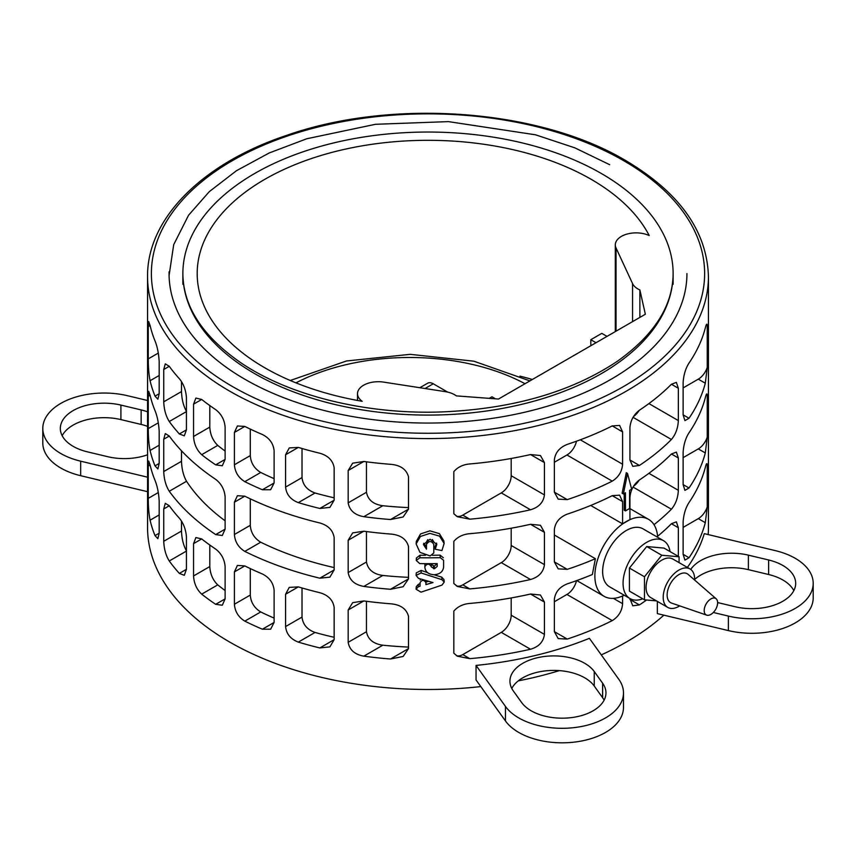 <?xml version="1.0" encoding="UTF-8"?>
<svg xmlns="http://www.w3.org/2000/svg" width="856" height="856" viewBox="0 0 856 856"><rect width="100%" height="100%" fill="white"/><g stroke="black" fill="none" stroke-linecap="round" stroke-linejoin="round"><path stroke-width="1.28" d="M441.964 585.119L444.211 582.091L441.964 579.683L421.056 572.953L416.091 575.382L418.466 578.324L433.018 582.572L425.946 584.584L425.946 582.722C423.977 579.662 422.019 579.64 420.05 582.668L420.05 586.221L418.284 586.788L416.08 589.238L421.024 592.159L441.964 585.119M434.11 574.761L441.75 577.158L443.964 579.566L444.211 582.091M416.091 575.382L416.273 572.857L421.163 570.417L427.519 572.6M425.946 582.722L425.967 580.571L425.978 582.048L428.556 581.32M425.978 582.048L425.946 584.584M420.178 580.047L420.564 578.966M416.08 589.238L416.262 586.713L418.424 584.263L420.168 583.696M431.296 566.651C429.166 563.334 427.037 563.334 424.886 566.64L424.886 567.421C425.432 571.915 428.492 574.355 434.046 574.761A284.813 164.438 0 0 0 434.249 574.761C439.92 574.205 443.034 571.626 443.601 567.025L443.601 560.252L440.262 557.673A284.813 164.438 180 0 1 419.879 557.759L416.241 560.466L419.761 563.623A284.813 164.438 0 0 0 437.191 563.612L437.191 566.469L434.431 568.726L431.296 566.907L431.242 564.072L431.296 566.554M424.886 566.608L424.983 563.687M432.43 555.277A280.436 161.902 0 0 0 440.08 555.137L443.355 557.727M416.241 560.466L416.423 557.941L420.007 555.223A280.436 161.902 0 0 0 425.486 555.287M431.242 564.382L434.324 566.191L437.052 563.612M434.324 566.191L434.431 568.726M433.51 566.212L433.596 568.748M433.799 544.363C431.36 540.607 428.931 540.618 426.491 544.395L426.491 549.167L423.453 544.512L430.076 539.269L436.828 544.33L435.19 549.22L441.942 550.568L444.125 543.464L439.577 536.166L429.947 533.374L420.414 536.455L416.123 543.902L419.954 552.355L430.14 555.94L433.799 552.965L433.789 544.202M427.797 539.622L426.513 541.848L426.491 544.395M432.366 539.569L433.703 541.752M435.19 549.22L435.073 546.695L436.571 543.089M423.677 543.26L426.491 546.62M416.123 543.902L416.316 541.366L420.542 533.93L429.915 530.838L439.385 533.63L443.879 540.917L444.125 543.464M601.329 173.49A245.126 141.518 0 0 0 334.193 142.813A245.126 141.518 0 0 0 182.874 273.567A245.126 141.518 0 0 0 428 415.085A245.126 141.518 0 0 0 673.126 273.567A245.126 141.518 0 0 0 601.329 173.49M686.94 273.567A258.94 149.5 180 0 1 428 423.057A258.94 149.5 180 0 1 169.06 273.567A258.94 149.5 180 0 1 169.081 271.812M708.436 276.681C707.077 231.099 679.439 192.354 625.501 160.446C539.216 109.012 392.861 98.172 287.135 135.205C202.455 163.218 146.825 218.655 147.564 276.681A280.436 161.902 180 0 0 428 438.582A280.436 161.902 180 0 0 708.436 276.681L708.436 527.585A280.436 161.902 180 0 1 708.169 534.572M663.86 615.164A280.436 161.902 180 0 1 601.276 654.883M559.364 670.623A280.436 161.902 180 0 1 518.287 680.862M480.815 686.587A280.436 161.902 180 0 1 147.564 527.585L147.564 491.579M215.68 534.583A280.436 161.902 180 0 1 169.263 491.258C165.914 485.94 164.063 479.371 163.742 471.549L163.742 439.224L165.294 433.585L169.263 436.036A280.436 161.902 0 0 0 215.68 479.36C221.329 483.715 224.475 489.536 225.117 496.812L225.117 529.136L222.293 535.503L215.68 534.583L225.117 529.136M159.173 361.393L159.173 393.717L157.879 399.206L155.011 396.125A280.436 161.902 180 0 1 150.089 380.717C148.901 374.842 148.291 367.556 148.249 358.878L148.249 326.564L148.677 321.567L150.089 325.494A280.436 161.902 0 0 0 155.011 340.902C157.29 346.477 158.681 353.303 159.173 361.393M225.117 427.08L225.117 459.405L222.293 465.771L215.68 464.851A280.436 161.902 180 0 1 201.684 454.686C196.698 449.989 193.991 443.911 193.563 436.474L193.563 404.15L195.885 398.061L201.684 399.463A280.436 161.902 0 0 0 215.68 409.628C221.329 413.983 224.475 419.804 225.117 427.08M147.564 352.105L147.574 418.274C147.435 424.587 147.649 424.469 148.206 417.91M159.173 500.867L159.173 533.192L157.868 538.681L155.011 535.599A280.436 161.902 180 0 1 150.089 520.191C148.901 514.274 148.291 506.998 148.249 498.353L148.249 466.028L148.677 461.042L150.089 464.969A280.436 161.902 0 0 0 155.011 480.377C157.29 485.951 158.681 492.778 159.173 500.867M225.117 566.544L225.117 598.868L222.293 605.235L215.68 604.315A280.436 161.902 180 0 1 201.684 594.15C196.698 589.452 193.991 583.385 193.563 575.949L193.563 543.624L195.885 537.536L201.684 538.938A280.436 161.902 0 0 0 215.68 549.092C221.329 553.457 224.475 559.268 225.117 566.544M186.426 537.001L186.426 569.326L184.297 575.307L179.353 573.413A280.436 161.902 180 0 1 169.263 560.99C165.904 555.662 164.063 549.092 163.742 541.281L163.742 508.967L165.294 503.328L169.263 505.768A280.436 161.902 0 0 0 179.353 518.19C183.505 523.219 185.859 529.49 186.426 537.001M147.564 421.837L147.574 488.006C147.435 494.329 147.649 494.201 148.206 487.642M159.173 431.135L159.173 463.46L157.879 468.949L155.011 465.857A280.436 161.902 180 0 1 150.089 450.459C148.901 444.574 148.291 437.298 148.249 428.621L148.249 396.296L148.677 391.31L150.089 395.237A280.436 161.902 0 0 0 155.011 410.634C157.29 416.209 158.681 423.046 159.173 431.135M186.426 397.537L186.426 429.862L184.297 435.832L179.353 433.949A280.436 161.902 180 0 1 169.263 421.516C165.914 416.198 164.063 409.628 163.742 401.817L163.742 369.492L165.294 363.854L169.263 366.304A280.436 161.902 0 0 0 179.353 378.726C183.505 383.745 185.859 390.015 186.426 397.537M147.564 276.681L147.574 348.542C147.435 354.855 147.649 354.726 148.206 348.178M687.4 567.432A280.436 161.902 0 0 0 704.285 533.652L775.333 550.633A61.343 35.417 180 0 1 813.2 583.353L813.2 597.873A61.343 35.417 0 0 1 728.381 630.594L657.333 613.602L657.333 601.394M408.505 616.288L408.505 648.613L403.133 656.466L390.518 659.002A280.436 161.902 180 0 1 363.832 656.156C354.716 654.508 349.494 649.897 348.167 642.31L348.167 609.986L352.683 602.635L363.832 600.944A280.436 161.902 0 0 0 390.518 603.78C400.458 604.603 406.45 608.777 408.505 616.288M274.113 590.126L274.113 622.451L270.635 629.203L262.407 629.213A280.436 161.902 180 0 1 244.805 621.135C238.428 617.187 234.961 611.558 234.405 604.24L234.405 571.915L237.401 565.442L244.805 565.912A280.436 161.902 0 0 0 262.407 573.991C269.415 577.522 273.321 582.893 274.113 590.126M408.505 476.824L408.505 509.138L403.123 516.992L390.518 519.528A280.436 161.902 180 0 1 363.832 516.692C354.726 515.055 349.505 510.433 348.167 502.836L348.167 470.511L352.683 463.171L363.832 461.47A280.436 161.902 0 0 0 390.518 464.305C400.458 465.129 406.45 469.302 408.505 476.824M274.113 450.663L274.113 482.977L270.635 489.739L262.407 489.739A280.436 161.902 180 0 1 244.805 481.661C238.428 477.723 234.961 472.084 234.405 464.765L234.405 432.44L237.401 425.967L244.805 426.438A280.436 161.902 0 0 0 262.407 434.527C269.415 438.047 273.321 443.429 274.113 450.663M625.447 510.904L625.447 492.767L623.382 493.955L627.512 473.422L631.653 489.183L629.588 490.37L629.588 508.518L625.447 510.904L624.217 510.197L624.217 493.473M623.382 493.955L622.119 493.227L626.292 472.726L627.512 473.422M657.579 536.305A280.436 161.902 0 0 0 671.414 523.722L676.379 521.85L678.348 527.735L678.348 556.368M646.558 600.003A280.436 161.902 180 0 1 639.411 604.925L632.766 605.823L629.93 598.537M622.59 595.99L622.59 603.683C622.034 611.013 618.588 616.652 612.243 620.611A280.436 161.902 180 0 1 567.25 639.079L558.198 638.597L554.356 631.642L554.356 599.318C555.298 592.052 559.599 586.906 567.25 583.867A280.436 161.902 0 0 0 592.363 574.515L595.391 558.711A280.436 161.902 180 0 1 567.25 569.347L558.198 568.855L554.356 561.9L554.356 529.575C555.298 522.321 559.599 517.163 567.25 514.124A280.436 161.902 0 0 0 612.243 495.656L619.605 495.164L622.59 501.627L622.59 523.872L629.93 519.635L629.93 497.39C630.572 490.114 633.729 484.303 639.411 479.959A280.436 161.902 0 0 0 671.414 453.99L676.379 452.118L678.348 457.992L678.348 490.317C677.963 497.903 675.652 504.205 671.414 509.213A280.436 161.902 180 0 1 653.995 524.675M707.238 367.449L705.301 383.21A280.436 161.902 180 0 1 689.027 418.263L684.907 420.628L683.12 414.85L683.12 382.536C683.655 374.821 685.624 368.326 689.027 363.04A280.436 161.902 0 0 0 705.301 327.998C706.264 324.135 706.906 323.236 707.238 325.312L707.238 367.449A14.017 8.1 120 0 1 698.282 379.165L705.301 383.21M706.885 324.167L707.238 325.312A14.017 8.1 120 0 0 706.575 324.328M707.238 437.181L705.301 452.952A280.436 161.902 180 0 1 689.027 488.006L684.907 490.37L683.12 484.592L683.12 452.268C683.655 444.553 685.624 438.058 689.027 432.783A280.436 161.902 0 0 0 705.301 397.73C706.264 393.867 706.906 392.968 707.238 395.055L707.238 437.181A14.017 8.1 120 0 1 698.282 448.897L705.301 452.952M706.885 393.91L707.238 395.055A14.017 8.1 120 0 0 706.575 394.07M707.238 506.923L705.301 522.684A280.436 161.902 180 0 1 689.027 557.738L684.907 560.102L683.12 554.324L683.12 522C683.655 514.285 685.624 507.79 689.027 502.515A280.436 161.902 0 0 0 705.301 467.462C706.264 463.599 706.906 462.711 707.238 464.787L707.238 506.923A14.017 8.1 120 0 1 698.282 518.64L705.301 522.684M706.885 463.642L707.238 464.787A14.017 8.1 120 0 0 706.575 463.802M678.348 388.26L678.348 420.585C677.963 428.171 675.652 434.463 671.414 439.481A280.436 161.902 180 0 1 639.411 465.45L632.766 466.349L629.93 459.972L629.93 427.647C630.572 420.382 633.729 414.572 639.411 410.227A280.436 161.902 0 0 0 671.414 384.258L676.379 382.375L678.348 388.26L671.414 384.258M622.59 431.895L622.59 464.22C622.034 471.538 618.588 477.177 612.243 481.136A280.436 161.902 180 0 1 567.25 499.615L558.198 499.123L554.356 492.168L554.356 459.843C555.298 452.578 559.599 447.431 567.25 444.392A280.436 161.902 0 0 0 612.243 425.914L619.605 425.432L622.59 431.895L612.243 425.914M453.83 471.624C457.757 467.087 463.085 464.53 469.805 463.952A280.436 161.902 0 0 0 530.517 454.557L540.425 455.531L544.437 462.593L544.437 494.918C543.453 502.376 538.809 507.33 530.517 509.78A280.436 161.902 180 0 1 469.805 519.175L457.372 516.735L453.83 513.75L453.83 471.624M453.83 541.356C457.757 536.819 463.085 534.262 469.805 533.695A280.436 161.902 0 0 0 530.517 524.289L540.425 525.274L544.437 532.336L544.437 564.65C543.453 572.108 538.809 577.062 530.517 579.512A280.436 161.902 180 0 1 469.805 588.907L457.372 586.478L453.83 583.482L453.83 541.356M453.83 611.088C457.757 606.562 463.085 604.004 469.805 603.427A280.436 161.902 0 0 0 530.517 594.032L540.425 595.006L544.437 602.068L544.437 634.392C543.464 641.84 538.82 646.794 530.517 649.255A280.436 161.902 180 0 1 469.805 658.649L457.372 656.21L453.83 653.224L453.83 611.088M319.844 578.196A280.436 161.902 180 0 1 244.805 551.392C238.428 547.455 234.961 541.827 234.405 534.497L234.405 502.183L237.401 495.71L244.805 496.18A280.436 161.902 0 0 0 319.844 522.973C328.212 525.402 332.973 530.281 334.15 537.611L334.15 569.936L329.892 577.137L319.844 578.196L334.15 569.936M334.15 467.879L334.15 500.204L329.892 507.394L319.844 508.453A280.436 161.902 180 0 1 298.327 502.633C290.623 499.658 286.375 494.479 285.572 487.096L285.572 454.771L289.253 447.913L298.327 447.41A280.436 161.902 0 0 0 319.844 453.241C328.212 455.67 332.973 460.549 334.15 467.879M408.505 546.556L408.505 578.881L403.123 586.724L390.518 589.27A280.436 161.902 180 0 1 363.832 586.424C354.726 584.787 349.505 580.175 348.167 572.568L348.167 540.254L352.683 532.903L363.832 531.202A280.436 161.902 0 0 0 390.518 534.048C400.458 534.872 406.45 539.045 408.505 546.556M334.15 607.343L334.15 639.667L329.892 646.869L319.844 647.928A280.436 161.902 180 0 1 298.327 642.107C290.623 639.122 286.375 633.954 285.572 626.571L285.572 594.246L289.253 587.387L298.327 586.884A280.436 161.902 0 0 0 319.844 592.705C328.212 595.134 332.973 600.013 334.15 607.343M623.489 692.889L623.489 707.398A61.343 35.417 0 0 1 574.108 742.141A61.343 35.417 0 0 1 505.468 720.955L476.043 679.942L476.043 665.422A280.436 161.902 0 0 0 589.388 638.319L618.824 679.332A61.343 35.417 180 0 1 623.489 692.889A61.343 35.417 180 0 1 574.108 727.621A61.343 35.417 180 0 1 505.468 706.435L476.043 665.422M657.654 537.29A44.448 25.659 120 0 0 648.516 519.325A44.448 25.659 120 0 0 626.292 521.529A44.448 25.659 120 0 0 597.263 560.691A44.448 25.659 120 0 0 604.068 596.3A44.448 25.659 120 0 0 624.195 595.23M590.704 505.468L622.59 523.872M595.391 558.711L554.356 535.021M670.045 551.574A33.448 19.314 120 0 0 663.443 540.639A33.448 19.314 120 0 0 629.995 559.952A33.448 19.314 120 0 0 629.995 598.579A33.448 19.314 120 0 0 642.76 598.815M629.995 598.579L609.568 586.788A33.448 19.314 -60 0 1 609.568 548.161A33.448 19.314 -60 0 1 643.017 528.848L663.443 540.639M694.612 580.036A22.224 12.829 120 0 0 694.633 579.127A22.224 12.829 120 0 0 690.032 568.951A22.224 12.829 120 0 0 667.808 581.78A22.224 12.829 120 0 0 667.808 607.439A22.224 12.829 120 0 0 679.696 605.866M667.808 607.439L650.667 597.542A22.224 12.829 -60 0 1 650.667 571.883A22.224 12.829 -60 0 1 672.891 559.054L690.032 568.951M706.714 615.143L671.575 603.084A16.671 9.619 -60 0 1 670.59 583.385A16.671 9.619 -60 0 1 688.138 574.397L716.162 598.793A9.502 5.489 -60 0 1 717.628 602.785A9.502 5.489 -60 0 1 713.818 611.965A9.502 5.489 -60 0 1 706.714 615.143A9.502 5.489 -60 0 1 706.157 603.919A9.502 5.489 -60 0 1 716.162 598.793M656.445 600.88L644.482 599.81L644.482 576.751L661.774 555.244L679.076 556.785L679.076 562.627M644.482 599.81L629.428 591.122L629.428 568.063L646.719 546.545L661.774 555.244M629.428 568.063L644.482 576.751M646.719 546.545L664.01 548.097L679.076 556.785M554.356 601.725L566.95 594.46A14.017 8.1 120 0 0 576.473 580.678M633.579 486.208A14.017 8.1 120 0 0 639.207 480.109M633.579 416.465A14.017 8.1 120 0 0 639.207 410.366M554.356 462.251L566.95 454.985A14.017 8.1 120 0 0 576.473 441.204M225.117 520.812A257.988 148.944 180 0 1 186.544 481.275C183.473 475.872 181.782 469.216 181.493 461.298L181.493 450.78M334.15 567.56A257.988 148.944 180 0 1 260.716 542.212C254.318 538.285 250.84 532.657 250.284 525.338L250.284 498.834M225.117 451.08A257.988 148.944 180 0 1 217.756 445.398C212.876 440.658 210.223 434.559 209.795 427.101L209.795 405.562M334.15 497.818A257.988 148.944 180 0 1 315.04 492.992C307.186 490.135 302.853 485.01 302.018 477.605L302.018 448.501M408.505 577.34A257.988 148.944 180 0 1 382.825 575.457C373.419 574.162 367.962 569.679 366.464 562.018L366.464 531.555M225.117 590.554A257.988 148.944 180 0 1 217.756 584.873C212.866 580.133 210.223 574.034 209.795 566.565L209.795 545.026M334.15 637.292A257.988 148.944 180 0 1 315.04 632.456C307.186 629.609 302.842 624.473 302.018 617.08L302.018 587.976M604.122 700.144A43.817 25.295 0 0 0 602.624 697.726L594.246 686.03A43.817 25.295 0 0 0 551.532 670.451A43.817 25.295 0 0 0 511.781 688.459M594.246 671.521L602.624 683.206A43.817 25.295 180 0 1 605.962 692.889A43.817 25.295 180 0 1 570.695 717.702A43.817 25.295 180 0 1 521.668 702.573L513.279 690.878A43.817 25.295 180 0 1 509.941 681.205A43.817 25.295 180 0 1 545.208 656.392A43.817 25.295 180 0 1 594.246 671.521L594.246 686.03M147.574 454.771A43.817 25.295 180 0 1 107.621 456.676L87.376 451.829A43.817 25.295 180 0 1 60.327 428.46A43.817 25.295 180 0 1 120.91 405.091L141.154 409.928A43.817 25.295 180 0 1 147.574 411.832M147.564 426.352A43.817 25.295 0 0 0 141.154 424.448L120.91 419.601A43.817 25.295 0 0 0 62.167 435.715M147.574 477.188L80.667 461.181A61.343 35.417 180 0 1 42.8 428.46A61.343 35.417 180 0 1 127.619 395.74L147.574 400.512M42.8 428.46L42.8 442.98A61.343 35.417 0 0 0 80.667 475.701L80.667 461.181M793.833 590.619A43.817 25.295 0 0 0 768.624 574.504L748.379 569.657A43.817 25.295 0 0 0 694.633 579.469M690.739 569.411A43.817 25.295 180 0 1 748.379 555.148L768.624 559.985A43.817 25.295 180 0 1 795.673 583.353A43.817 25.295 180 0 1 735.09 606.733L717.617 602.549M813.2 583.353A61.343 35.417 180 0 1 728.381 616.074L713.348 612.479M408.505 647.072A257.988 148.944 180 0 1 382.825 645.199C373.398 643.883 367.941 639.4 366.464 631.749L366.464 601.287M274.113 618.096A257.988 148.944 180 0 1 260.716 611.944C254.318 608.017 250.84 602.399 250.284 595.07L250.284 568.577M186.544 551.018C183.473 545.593 181.782 538.938 181.493 531.041L181.493 521.09M408.505 507.597A257.988 148.944 180 0 1 382.825 505.725C373.419 504.43 367.962 499.947 366.464 492.275L366.464 461.812M274.113 478.632A257.988 148.944 180 0 1 260.716 472.469C254.318 468.553 250.84 462.925 250.284 455.595L250.284 429.102M186.544 411.543C183.473 406.14 181.782 399.474 181.493 391.567L181.493 381.615M683.12 387.918L698.282 379.165M683.12 457.65L698.282 448.897M683.12 527.392L698.282 518.64M456.376 516.104A14.017 8.1 120 0 0 462.786 515.119L501.284 492.896A14.017 8.1 120 0 0 511.193 475.722L511.193 458.474M456.376 585.846A14.017 8.1 120 0 0 462.786 584.862L501.284 562.638A14.017 8.1 120 0 0 511.193 545.465L511.193 528.206M456.376 655.578A14.017 8.1 120 0 0 462.786 654.594L501.284 632.37A14.017 8.1 120 0 0 511.193 615.197L511.193 597.948M147.564 491.697L80.667 475.701M639.871 289.949A20.769 11.995 180 0 1 632.563 283.593L616.031 247.962A20.769 11.995 180 0 1 615.314 244.859A20.769 11.995 180 0 1 627.191 234.03A20.769 11.995 180 0 1 649.223 235.571A230.81 133.258 180 0 0 394.755 141.7A230.81 133.258 180 0 0 197.19 273.567A230.81 133.258 180 0 0 362.195 401.293A20.769 11.995 180 0 1 357.519 393.707A20.769 11.995 180 0 1 383.659 382.118L445.366 391.663A20.769 11.995 180 0 1 456.387 395.889L498.47 399.046L645.349 314.248L639.871 289.949L639.871 317.416M607.022 336.376L601.8 333.369L590.822 339.704L596.033 342.721M495.474 398.821L491.943 396.788L489.236 398.361M590.822 345.728L590.822 339.704M532.336 379.497A230.81 133.258 0 0 0 519.934 376.126M447.677 392.112L433.254 383.777A11.214 6.474 -120 0 0 427.636 383.221L419.847 387.715M441.75 577.158L441.964 579.683M421.163 570.417L421.056 572.953M418.424 584.263L418.284 586.788M424.94 564.115L424.886 566.576M440.08 555.137L440.262 557.673M420.007 555.223L419.879 557.759M437.052 563.933L437.191 566.469M435.651 544.983L435.768 547.508M525.006 383.723A169.071 97.616 0 0 0 295.983 382.867M623.596 160.639A276.616 159.698 0 0 0 160.81 232.233A276.616 159.698 0 0 0 499.594 427.829A276.616 159.698 0 0 0 623.596 160.639M602.624 697.726L602.624 683.206M505.468 720.955L505.468 706.435M120.91 419.601L120.91 405.091M141.154 424.448L141.154 409.928M768.624 574.504L768.624 559.985M748.379 569.657L748.379 555.148M728.381 630.594L728.381 616.074M633.055 487.064L671.414 509.213M648.912 473.325L678.348 490.317M671.414 453.99L678.348 457.992M612.243 495.656L622.59 501.627M554.356 561.9L567.25 569.347M554.356 631.642L567.25 639.079M566.95 594.46L612.243 620.611M613.356 598.355L622.59 603.683M629.93 599.446L639.411 604.925M671.414 523.722L678.348 527.735M683.12 414.85L689.027 418.263M683.12 484.592L689.027 488.006M683.12 554.324L689.027 557.738M629.93 459.972L639.411 465.45M633.055 417.332L671.414 439.481M648.912 403.593L678.348 420.585M554.356 492.168L567.25 499.615M566.95 454.985L612.243 481.136M580.304 439.802L622.59 464.22M462.786 515.119L469.805 519.175M501.284 492.896L530.517 509.78M511.193 475.722L544.437 494.918M530.517 454.557L544.437 462.593M462.786 584.862L469.805 588.907M501.284 562.638L530.517 579.512M511.193 545.465L544.437 564.65M530.517 524.289L544.437 532.336M462.786 654.594L469.805 658.649M501.284 632.37L530.517 649.255M511.193 615.197L544.437 634.392M530.517 594.032L544.437 602.068M169.263 436.036L163.742 439.224M181.493 461.298L163.742 471.549M186.544 481.275L169.263 491.258M244.805 496.18L234.405 502.183M250.284 525.338L234.405 534.497M260.716 542.212L244.805 551.392M150.089 325.494L148.249 326.564M158.328 353.057L148.249 358.878M159.173 375.474L150.089 380.717M159.173 393.717L155.011 396.125M201.684 399.463L193.563 404.15M209.795 427.101L193.563 436.474M217.756 445.398L201.684 454.686M225.117 459.405L215.68 464.851M298.327 447.41L285.572 454.771M302.018 477.605L285.572 487.096M315.04 492.992L298.327 502.633M334.15 500.204L319.844 508.453M363.832 531.202L348.167 540.254M366.464 562.018L348.167 572.568M382.825 575.457L363.832 586.424M408.505 578.881L390.518 589.27M150.089 464.969L148.249 466.028M158.328 492.532L148.249 498.353M159.173 514.948L150.089 520.191M159.173 533.192L155.011 535.599M201.684 538.938L193.563 543.624M209.795 566.565L193.563 575.949M217.756 584.873L201.684 594.15M225.117 598.868L215.68 604.315M298.327 586.884L285.572 594.246M302.018 617.08L285.572 626.571M315.04 632.456L298.327 642.107M334.15 639.667L319.844 647.928M363.832 600.944L348.167 609.986M366.464 631.749L348.167 642.31M382.825 645.199L363.832 656.156M408.505 648.613L390.518 659.002M244.805 565.912L234.405 571.915M250.284 595.07L234.405 604.24M260.716 611.944L244.805 621.135M274.113 622.451L262.407 629.213M169.263 505.768L163.742 508.967M181.493 531.041L163.742 541.281M186.426 551.082L169.263 560.99M186.426 569.326L179.353 573.413M150.089 395.237L148.249 396.296M158.328 422.8L148.249 428.621M159.173 445.206L150.089 450.459M159.173 463.46L155.011 465.857M363.832 461.47L348.167 470.511M366.464 492.275L348.167 502.836M382.825 505.725L363.832 516.692M408.505 509.149L390.518 519.528M244.805 426.438L234.405 432.44M250.284 455.595L234.405 464.765M260.716 472.469L244.805 481.661M274.113 482.987L262.407 489.739M169.263 366.304L163.742 369.492M181.493 391.567L163.742 401.817M186.426 411.608L169.263 421.516M186.426 429.862L179.353 433.949M632.563 283.593L632.563 321.631M616.031 247.962L616.031 331.176M433.254 383.777L425.036 388.517M169.081 275.546L173.693 244.666L188.566 215.231L209.281 191.658L236.459 170.719L269.298 152.924L306.822 138.747L375.517 124.291L448.394 121.616L535.503 134.799L574.804 147.831L609.665 164.694M182.874 284.299L182.874 273.567C183.205 306.662 202.722 336.515 241.403 363.137C289.232 395.419 364.346 414.176 438.711 412.036C510.968 409.446 570.524 392.519 617.369 361.253C654.252 335.006 672.837 305.785 673.126 273.567L673.126 284.299M426.513 541.848L426.491 544.373M290.27 380.492L346.455 360.986L410.206 354.33L473.903 361.2L529.907 380.899M629.93 508.592L648.516 519.325M576.805 580.561L604.068 596.3M357.519 400.458L357.519 393.707M615.314 244.859L615.314 331.582"/></g></svg>
